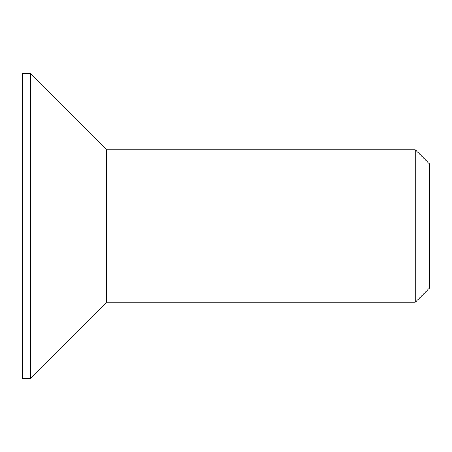 <?xml version="1.0" encoding="UTF-8"?>
<svg xmlns="http://www.w3.org/2000/svg" width="452" height="452" viewBox="0 0 452 452"><rect width="100%" height="100%" fill="white"/><g stroke="black" fill="none" stroke-linecap="round" stroke-linejoin="round"><path stroke-width="0.68" d="M415.292 149.725L415.292 302.275L429.4 288.167L429.4 163.833L415.292 149.725L106.502 149.725L30.227 73.45L22.6 73.45L22.6 378.55L30.227 378.55L30.227 73.45M415.292 302.275L106.502 302.275L106.502 149.725M106.502 302.275L30.227 378.55"/></g></svg>
